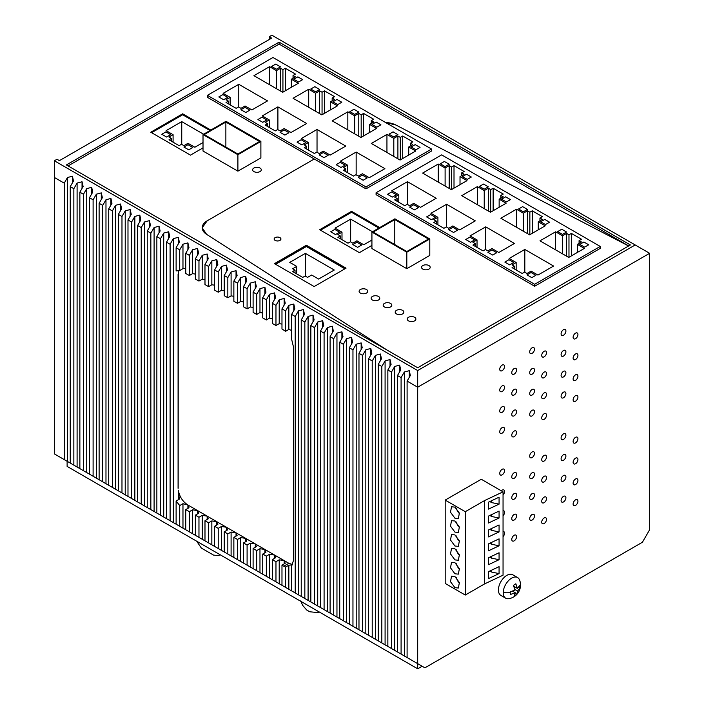 <?xml version="1.0" encoding="UTF-8"?>
<svg xmlns="http://www.w3.org/2000/svg" width="704" height="704" viewBox="0 0 704 704"><rect width="100%" height="100%" fill="white"/><g stroke="black" fill="none" stroke-linecap="round" stroke-linejoin="round"><path stroke-width="1.06" d="M395.921 125.022A17.019 9.821 -0 0 0 385.581 122.514L395.921 125.022L628.619 245.986L395.921 125.022M628.707 245.934L279.092 44.088L68.077 165.924M387.235 350.178L206.571 234.335L202.198 227.77A17.01 9.821 -0 0 0 206.571 234.335L387.235 350.178M207.178 220.818A17.01 9.821 -0 0 0 202.198 227.77L207.178 220.818L314.266 158.998L207.407 97.302L207.407 95.357L365.992 186.921L431.561 149.063L431.561 151.008L365.992 188.866L314.266 158.998L207.178 220.818M253.898 171.574A4.33 2.499 -0 0 0 258.614 172.119A4.33 2.499 -0 0 0 261.29 169.814A4.33 2.499 -0 0 0 260.022 168.045A4.33 2.499 -0 0 0 255.297 167.499A4.33 2.499 -0 0 0 252.63 169.814A4.33 2.499 -0 0 0 253.898 171.574A4.33 2.499 -0 0 0 258.614 172.119A4.33 2.499 -0 0 0 261.29 169.814A4.33 2.499 -0 0 0 260.022 168.045A4.33 2.499 -0 0 0 255.297 167.499A4.33 2.499 -0 0 0 252.63 169.814A4.33 2.499 -0 0 0 253.898 171.574M210.813 130.064L182.653 113.802L150.77 132.211L190.467 155.126L203.016 147.884M237.899 171.169L260.885 157.907L260.885 141.442L237.899 154.713L203.016 134.57L203.016 151.026L237.899 171.169L237.899 154.713M320.522 230.217L351.56 212.291L351.56 211.596L379.482 227.718L351.56 211.596L319.915 229.865L351.56 211.323L319.678 229.724L359.383 252.648L371.923 245.406M151.615 132.695L182.653 114.778L182.653 113.802M279.092 42.143L630.388 244.966L417.683 367.761L66.396 164.947L279.092 42.143L279.092 44.088M271.876 35.2L635.202 244.966L417.683 370.542L54.366 160.776L57.006 159.254L59.418 160.644L271.638 38.122L269.227 36.731L271.876 35.2M649.634 253.299L417.683 387.209L417.683 663.661L424.908 667.823L642.418 542.247L649.634 529.742L649.634 253.299L635.202 244.966M54.366 160.776L54.366 177.452L64.231 183.146L67.478 177.522L72.424 176.211L73.489 180.99L70.242 186.622L73.85 188.698L77.097 183.075L82.042 181.764L83.116 186.551L79.869 192.174L83.477 194.26L86.724 188.637L91.67 187.317L92.743 192.104L89.496 197.736L93.104 199.813L96.351 194.19L101.297 192.878L102.362 197.666L99.114 203.289L102.722 205.374L105.978 199.742L110.915 198.431L111.989 203.218L108.742 208.842L112.35 210.927L115.597 205.304L120.542 203.993L121.616 208.771L118.369 214.403L121.977 216.489L125.224 210.857L130.17 209.546L131.234 214.333L127.987 219.956L131.595 222.042L134.851 216.418L139.797 215.107L140.862 219.886L137.614 225.518L141.222 227.594L144.47 221.971L149.415 220.66L150.489 225.447L147.242 231.07L150.85 233.156L154.097 227.533L159.042 226.213L160.116 231L156.86 236.632L160.477 238.709L163.724 233.086L168.67 231.774L169.734 236.562L166.487 242.185L170.095 244.27L173.342 238.638L178.288 237.327L179.362 242.114L176.114 247.738L179.722 249.823L182.97 244.2L187.915 242.889L188.989 247.676L185.742 253.299L189.35 255.385L192.597 249.753L197.542 248.442L198.607 253.229L195.36 258.852L198.968 260.938L202.215 255.314L207.161 254.003L208.234 258.782L204.987 264.414L208.595 266.499L211.842 260.867L216.788 259.556L217.862 264.343L214.614 269.966L218.222 272.052L221.47 266.429L226.415 265.109L227.48 269.896L224.233 275.528L227.841 277.605L231.097 271.982L236.034 270.67L237.107 275.458L233.86 281.081L237.468 283.166L240.715 277.543L245.661 276.223L246.734 281.01L243.487 286.634L247.095 288.719L250.342 283.096L255.288 281.785L256.353 286.572L253.106 292.195L256.714 294.281L259.97 288.649L264.915 287.338L265.98 292.125L262.733 297.748L266.341 299.834L269.588 294.21L274.534 292.899L275.607 297.678L272.36 303.31L275.968 305.395L279.215 299.763L284.161 298.452L285.234 303.239L281.978 308.862L285.595 310.948L288.842 305.325L293.788 304.014L294.853 308.792L291.606 314.424L295.214 316.501L298.461 310.878L303.406 309.566L304.48 314.354L301.233 319.977L304.841 322.062L308.088 316.439L313.034 315.119L314.107 319.906L310.851 325.538L314.468 327.615L317.715 321.992L322.661 320.681L323.726 325.468L320.478 331.091L324.086 333.177L327.334 327.545L332.279 326.234L333.353 331.021L330.106 336.644L333.714 338.73L336.961 333.106L341.906 331.795L342.98 336.582L339.733 342.206L343.341 344.291L346.588 338.659L351.534 337.348L352.598 342.135L349.351 347.758L352.959 349.844L356.206 344.221L361.152 342.91L362.226 347.688L358.978 353.32L362.586 355.406L365.834 349.774L370.779 348.462L371.853 353.25L368.606 358.873L372.214 360.958L375.461 355.335L380.406 354.015L381.471 358.802L378.224 364.434L381.832 366.511L385.088 360.888L390.025 359.577L391.098 364.364L387.851 369.987L391.459 372.073L394.706 366.441L399.652 365.13L400.726 369.917L397.478 375.54L401.086 377.626L404.334 372.002L409.279 370.691L410.344 375.478L407.097 381.102L407.097 657.545L417.683 663.661L417.683 668.8L422.136 666.23M417.683 668.8L67.118 466.4L67.118 461.261M563.499 475.534A3.406 1.962 120 0 0 561.273 478.535A3.406 1.962 120 0 0 561.801 481.263A3.406 1.962 120 0 0 563.499 481.096A3.406 1.962 120 0 0 565.717 478.095A3.406 1.962 120 0 0 565.198 475.367A3.406 1.962 120 0 0 563.499 475.534M503.052 536.624A3.406 1.962 120 0 0 503.844 531.634A3.406 1.962 120 0 0 503.052 531.476M544.13 497.138A3.406 1.962 120 0 0 541.904 500.139A3.406 1.962 120 0 0 542.423 502.867A3.406 1.962 120 0 0 544.13 502.7A3.406 1.962 120 0 0 546.348 499.699A3.406 1.962 120 0 0 545.829 496.971A3.406 1.962 120 0 0 544.13 497.138M532.101 493.671A3.406 1.962 120 0 0 529.874 496.663A3.406 1.962 120 0 0 530.394 499.391A3.406 1.962 120 0 0 532.101 499.224A3.406 1.962 120 0 0 534.318 496.223A3.406 1.962 120 0 0 533.799 493.495A3.406 1.962 120 0 0 532.101 493.671M514.175 514.439A3.406 1.962 120 0 0 511.949 517.431A3.406 1.962 120 0 0 512.468 520.159A3.406 1.962 120 0 0 514.175 519.992A3.406 1.962 120 0 0 516.393 516.991A3.406 1.962 120 0 0 515.874 514.263A3.406 1.962 120 0 0 514.175 514.439M503.052 515.786A3.406 1.962 120 0 0 503.844 510.796A3.406 1.962 120 0 0 503.052 510.646M575.529 458.172A3.406 1.962 120 0 0 573.302 461.173A3.406 1.962 120 0 0 573.83 463.901A3.406 1.962 120 0 0 575.529 463.734A3.406 1.962 120 0 0 577.755 460.733A3.406 1.962 120 0 0 577.227 458.005A3.406 1.962 120 0 0 575.529 458.172M563.499 454.705A3.406 1.962 120 0 0 561.273 457.697A3.406 1.962 120 0 0 561.801 460.425A3.406 1.962 120 0 0 563.499 460.258A3.406 1.962 120 0 0 565.717 457.257A3.406 1.962 120 0 0 565.198 454.529A3.406 1.962 120 0 0 563.499 454.705M544.13 476.3A3.406 1.962 120 0 0 541.904 479.301A3.406 1.962 120 0 0 542.423 482.029A3.406 1.962 120 0 0 544.13 481.862A3.406 1.962 120 0 0 546.348 478.861A3.406 1.962 120 0 0 545.829 476.133A3.406 1.962 120 0 0 544.13 476.3M532.101 472.833A3.406 1.962 120 0 0 529.874 475.825A3.406 1.962 120 0 0 530.394 478.553A3.406 1.962 120 0 0 532.101 478.386A3.406 1.962 120 0 0 534.318 475.385A3.406 1.962 120 0 0 533.799 472.657A3.406 1.962 120 0 0 532.101 472.833M514.175 493.601A3.406 1.962 120 0 0 511.949 496.593A3.406 1.962 120 0 0 512.468 499.321A3.406 1.962 120 0 0 514.175 499.154A3.406 1.962 120 0 0 516.393 496.153A3.406 1.962 120 0 0 515.874 493.425A3.406 1.962 120 0 0 514.175 493.601M503.052 494.947A3.406 1.962 120 0 0 503.844 489.958A3.406 1.962 120 0 0 502.146 490.125A3.406 1.962 120 0 0 501.283 490.802M575.529 437.334A3.406 1.962 120 0 0 573.302 440.334A3.406 1.962 120 0 0 573.83 443.062A3.406 1.962 120 0 0 575.529 442.895A3.406 1.962 120 0 0 577.755 439.894A3.406 1.962 120 0 0 577.227 437.166A3.406 1.962 120 0 0 575.529 437.334M563.499 433.866A3.406 1.962 120 0 0 561.273 436.858A3.406 1.962 120 0 0 561.801 439.586A3.406 1.962 120 0 0 563.499 439.419A3.406 1.962 120 0 0 565.717 436.418A3.406 1.962 120 0 0 565.198 433.69A3.406 1.962 120 0 0 563.499 433.866M544.13 455.462A3.406 1.962 120 0 0 541.904 458.462A3.406 1.962 120 0 0 542.423 461.19A3.406 1.962 120 0 0 544.13 461.023A3.406 1.962 120 0 0 546.348 458.022A3.406 1.962 120 0 0 545.829 455.294A3.406 1.962 120 0 0 544.13 455.462M532.101 451.994A3.406 1.962 120 0 0 529.874 454.986A3.406 1.962 120 0 0 530.394 457.714A3.406 1.962 120 0 0 532.101 457.547A3.406 1.962 120 0 0 534.318 454.546A3.406 1.962 120 0 0 533.799 451.827A3.406 1.962 120 0 0 532.101 451.994M514.175 472.762A3.406 1.962 120 0 0 511.949 475.754A3.406 1.962 120 0 0 512.468 478.482A3.406 1.962 120 0 0 514.175 478.315A3.406 1.962 120 0 0 516.393 475.314A3.406 1.962 120 0 0 515.874 472.595A3.406 1.962 120 0 0 514.175 472.762M502.146 469.286A3.406 1.962 120 0 0 499.919 472.287A3.406 1.962 120 0 0 500.438 475.015A3.406 1.962 120 0 0 502.146 474.839A3.406 1.962 120 0 0 504.363 471.847A3.406 1.962 120 0 0 503.844 469.119A3.406 1.962 120 0 0 502.146 469.286M575.529 395.657A3.406 1.962 120 0 0 573.302 398.658A3.406 1.962 120 0 0 573.83 401.386A3.406 1.962 120 0 0 575.529 401.218A3.406 1.962 120 0 0 577.755 398.218A3.406 1.962 120 0 0 577.227 395.49A3.406 1.962 120 0 0 575.529 395.657M563.499 392.19A3.406 1.962 120 0 0 561.273 395.19A3.406 1.962 120 0 0 561.801 397.91A3.406 1.962 120 0 0 563.499 397.742A3.406 1.962 120 0 0 565.717 394.742A3.406 1.962 120 0 0 565.198 392.022A3.406 1.962 120 0 0 563.499 392.19M544.13 413.785A3.406 1.962 120 0 0 541.904 416.786A3.406 1.962 120 0 0 542.423 419.514A3.406 1.962 120 0 0 544.13 419.346A3.406 1.962 120 0 0 546.348 416.346A3.406 1.962 120 0 0 545.829 413.618A3.406 1.962 120 0 0 544.13 413.785M532.101 410.318A3.406 1.962 120 0 0 529.874 413.318A3.406 1.962 120 0 0 530.394 416.038A3.406 1.962 120 0 0 532.101 415.87A3.406 1.962 120 0 0 534.318 412.878A3.406 1.962 120 0 0 533.799 410.15A3.406 1.962 120 0 0 532.101 410.318M514.175 431.086A3.406 1.962 120 0 0 511.949 434.086A3.406 1.962 120 0 0 512.468 436.806A3.406 1.962 120 0 0 514.175 436.638A3.406 1.962 120 0 0 516.393 433.646A3.406 1.962 120 0 0 515.874 430.918A3.406 1.962 120 0 0 514.175 431.086M502.146 427.61A3.406 1.962 120 0 0 499.919 430.61A3.406 1.962 120 0 0 500.438 433.338A3.406 1.962 120 0 0 502.146 433.171A3.406 1.962 120 0 0 504.363 430.17A3.406 1.962 120 0 0 503.844 427.442A3.406 1.962 120 0 0 502.146 427.61M575.529 374.827A3.406 1.962 120 0 0 573.302 377.819A3.406 1.962 120 0 0 573.83 380.547A3.406 1.962 120 0 0 575.529 380.38A3.406 1.962 120 0 0 577.755 377.379A3.406 1.962 120 0 0 577.227 374.651A3.406 1.962 120 0 0 575.529 374.827M563.499 371.351A3.406 1.962 120 0 0 561.273 374.352A3.406 1.962 120 0 0 561.801 377.071A3.406 1.962 120 0 0 563.499 376.904A3.406 1.962 120 0 0 565.717 373.912A3.406 1.962 120 0 0 565.198 371.184A3.406 1.962 120 0 0 563.499 371.351M544.13 392.955A3.406 1.962 120 0 0 541.904 395.947A3.406 1.962 120 0 0 542.423 398.675A3.406 1.962 120 0 0 544.13 398.508A3.406 1.962 120 0 0 546.348 395.507A3.406 1.962 120 0 0 545.829 392.779A3.406 1.962 120 0 0 544.13 392.955M532.101 389.479A3.406 1.962 120 0 0 529.874 392.48A3.406 1.962 120 0 0 530.394 395.208A3.406 1.962 120 0 0 532.101 395.032A3.406 1.962 120 0 0 534.318 392.04A3.406 1.962 120 0 0 533.799 389.312A3.406 1.962 120 0 0 532.101 389.479M514.175 410.247A3.406 1.962 120 0 0 511.949 413.248A3.406 1.962 120 0 0 512.468 415.976A3.406 1.962 120 0 0 514.175 415.8A3.406 1.962 120 0 0 516.393 412.808A3.406 1.962 120 0 0 515.874 410.08A3.406 1.962 120 0 0 514.175 410.247M502.146 406.771A3.406 1.962 120 0 0 499.919 409.772A3.406 1.962 120 0 0 500.438 412.5A3.406 1.962 120 0 0 502.146 412.333A3.406 1.962 120 0 0 504.363 409.332A3.406 1.962 120 0 0 503.844 406.604A3.406 1.962 120 0 0 502.146 406.771M575.529 353.989A3.406 1.962 120 0 0 573.302 356.981A3.406 1.962 120 0 0 573.83 359.709A3.406 1.962 120 0 0 575.529 359.542A3.406 1.962 120 0 0 577.755 356.541A3.406 1.962 120 0 0 577.227 353.813A3.406 1.962 120 0 0 575.529 353.989M563.499 350.513A3.406 1.962 120 0 0 561.273 353.514A3.406 1.962 120 0 0 561.801 356.242A3.406 1.962 120 0 0 563.499 356.066A3.406 1.962 120 0 0 565.717 353.074A3.406 1.962 120 0 0 565.198 350.346A3.406 1.962 120 0 0 563.499 350.513M544.13 372.117A3.406 1.962 120 0 0 541.904 375.109A3.406 1.962 120 0 0 542.423 377.837A3.406 1.962 120 0 0 544.13 377.67A3.406 1.962 120 0 0 546.348 374.669A3.406 1.962 120 0 0 545.829 371.95A3.406 1.962 120 0 0 544.13 372.117M532.101 368.641A3.406 1.962 120 0 0 529.874 371.642A3.406 1.962 120 0 0 530.394 374.37A3.406 1.962 120 0 0 532.101 374.194A3.406 1.962 120 0 0 534.318 371.202A3.406 1.962 120 0 0 533.799 368.474A3.406 1.962 120 0 0 532.101 368.641M514.175 389.409A3.406 1.962 120 0 0 511.949 392.41A3.406 1.962 120 0 0 512.468 395.138A3.406 1.962 120 0 0 514.175 394.962A3.406 1.962 120 0 0 516.393 391.97A3.406 1.962 120 0 0 515.874 389.242A3.406 1.962 120 0 0 514.175 389.409M502.146 385.933A3.406 1.962 120 0 0 499.919 388.934A3.406 1.962 120 0 0 500.438 391.662A3.406 1.962 120 0 0 502.146 391.494A3.406 1.962 120 0 0 504.363 388.494A3.406 1.962 120 0 0 503.844 385.766A3.406 1.962 120 0 0 502.146 385.933M575.529 333.15A3.406 1.962 120 0 0 573.302 336.142A3.406 1.962 120 0 0 573.83 338.87A3.406 1.962 120 0 0 575.529 338.703A3.406 1.962 120 0 0 577.755 335.702A3.406 1.962 120 0 0 577.227 332.983A3.406 1.962 120 0 0 575.529 333.15M563.499 329.674A3.406 1.962 120 0 0 561.273 332.675A3.406 1.962 120 0 0 561.801 335.403A3.406 1.962 120 0 0 563.499 335.227A3.406 1.962 120 0 0 565.717 332.235A3.406 1.962 120 0 0 565.198 329.507A3.406 1.962 120 0 0 563.499 329.674M544.13 351.278A3.406 1.962 120 0 0 541.904 354.27A3.406 1.962 120 0 0 542.423 356.998A3.406 1.962 120 0 0 544.13 356.831A3.406 1.962 120 0 0 546.348 353.83A3.406 1.962 120 0 0 545.829 351.111A3.406 1.962 120 0 0 544.13 351.278M532.101 347.802A3.406 1.962 120 0 0 529.874 350.803A3.406 1.962 120 0 0 530.394 353.531A3.406 1.962 120 0 0 532.101 353.364A3.406 1.962 120 0 0 534.318 350.363A3.406 1.962 120 0 0 533.799 347.635A3.406 1.962 120 0 0 532.101 347.802M514.175 368.57A3.406 1.962 120 0 0 511.949 371.571A3.406 1.962 120 0 0 512.468 374.299A3.406 1.962 120 0 0 514.175 374.132A3.406 1.962 120 0 0 516.393 371.131A3.406 1.962 120 0 0 515.874 368.403A3.406 1.962 120 0 0 514.175 368.57M502.146 365.094A3.406 1.962 120 0 0 499.919 368.095A3.406 1.962 120 0 0 500.438 370.823A3.406 1.962 120 0 0 502.146 370.656A3.406 1.962 120 0 0 504.363 367.655A3.406 1.962 120 0 0 503.844 364.927A3.406 1.962 120 0 0 502.146 365.094M575.529 499.849A3.406 1.962 120 0 0 573.302 502.85A3.406 1.962 120 0 0 573.83 505.578A3.406 1.962 120 0 0 575.529 505.402A3.406 1.962 120 0 0 577.755 502.41A3.406 1.962 120 0 0 577.227 499.682A3.406 1.962 120 0 0 575.529 499.849M563.499 496.373A3.406 1.962 120 0 0 561.273 499.374A3.406 1.962 120 0 0 561.801 502.102A3.406 1.962 120 0 0 563.499 501.934A3.406 1.962 120 0 0 565.717 498.934A3.406 1.962 120 0 0 565.198 496.206A3.406 1.962 120 0 0 563.499 496.373M544.13 517.977A3.406 1.962 120 0 0 541.904 520.978A3.406 1.962 120 0 0 542.423 523.706A3.406 1.962 120 0 0 544.13 523.538A3.406 1.962 120 0 0 546.348 520.538A3.406 1.962 120 0 0 545.829 517.81A3.406 1.962 120 0 0 544.13 517.977M532.101 514.501A3.406 1.962 120 0 0 529.874 517.502A3.406 1.962 120 0 0 530.394 520.23A3.406 1.962 120 0 0 532.101 520.062A3.406 1.962 120 0 0 534.318 517.062A3.406 1.962 120 0 0 533.799 514.334A3.406 1.962 120 0 0 532.101 514.501M514.175 535.269A3.406 1.962 120 0 0 511.949 538.27A3.406 1.962 120 0 0 512.468 540.998A3.406 1.962 120 0 0 514.175 540.83A3.406 1.962 120 0 0 516.393 537.83A3.406 1.962 120 0 0 515.874 535.102A3.406 1.962 120 0 0 514.175 535.269M575.529 479.01A3.406 1.962 120 0 0 573.302 482.011A3.406 1.962 120 0 0 573.83 484.739A3.406 1.962 120 0 0 575.529 484.572A3.406 1.962 120 0 0 577.755 481.571A3.406 1.962 120 0 0 577.227 478.843A3.406 1.962 120 0 0 575.529 479.01M474.874 482.962L445.192 500.095L445.192 583.449L465.282 595.047L484.528 583.933L503.052 575.186L503.052 491.832L481.281 479.257L474.874 482.962M407.097 381.102L417.683 387.209L417.683 370.542M269.227 36.731L269.227 39.503M179.722 249.823L179.722 270.521L182.97 268.646L185.742 268.62M182.97 244.2L182.97 268.646M176.114 247.738L176.114 270.926L179.722 270.521M178.288 270.398L178.288 272.58L178.587 270.398M178.288 237.327L178.288 243.971M187.915 242.889L187.915 249.524M192.597 249.753L192.597 273.654L195.36 274.085M197.542 248.442L197.542 255.086M189.35 255.385L189.35 275.528L192.597 273.654M185.742 253.299L185.742 273.442L189.35 275.528M202.215 255.314L202.215 279.206L204.987 279.638M207.161 254.003L207.161 260.638M198.968 260.938L198.968 281.081L202.215 279.206M195.36 258.852L195.36 278.995L198.968 281.081M211.842 260.867L211.842 284.759L214.614 285.19M216.788 259.556L216.788 266.2M208.595 266.499L208.595 286.642L211.842 284.759M204.987 264.414L204.987 284.557L208.595 286.642M221.47 266.429L221.47 290.321L224.233 290.752M226.415 265.109L226.415 271.753M218.222 272.052L218.222 292.195L221.47 290.321M214.614 269.966L214.614 290.11L218.222 292.195M231.097 271.982L231.097 295.874L233.86 296.305M236.034 270.67L236.034 277.306M227.841 277.605L227.841 297.748L231.097 295.874M224.233 275.528L224.233 295.671L227.841 297.748M240.715 277.543L240.715 301.435L243.487 301.866M245.661 276.223L245.661 282.867M237.468 283.166L237.468 303.31L240.715 301.435M233.86 281.081L233.86 301.224L237.468 303.31M250.342 283.096L250.342 306.988L253.106 307.419M255.288 281.785L255.288 288.42M247.095 288.719L247.095 308.862L250.342 306.988M243.487 286.634L243.487 306.777L247.095 308.862M259.97 288.649L259.97 312.55L262.733 312.981M264.915 287.338L264.915 293.982M256.714 294.281L256.714 314.424L259.97 312.55M253.106 292.195L253.106 312.338L256.714 314.424M269.588 294.21L269.588 318.102L272.36 318.534M274.534 292.899L274.534 299.534M266.341 299.834L266.341 319.977L269.588 318.102M262.733 297.748L262.733 317.891L266.341 319.977M279.215 299.763L279.215 323.655L281.978 324.095M284.161 298.452L284.161 305.096M275.968 305.395L275.968 325.538L279.215 323.655M272.36 303.31L272.36 323.453L275.968 325.538M281.978 308.862L281.978 329.006L285.595 331.294L288.842 329.419L288.842 305.325M285.595 310.948L285.595 331.294M291.606 330.44L288.842 329.419M293.788 304.014L293.788 310.649M291.606 314.424L291.606 339.196L293.41 346.72L293.41 560.657L291.606 566.086L291.606 590.867L304.48 598.303M401.086 377.626L401.086 654.078L410.344 659.419M404.334 372.002L404.334 655.952M409.279 370.691L409.279 377.326M54.366 177.452L54.366 453.895L73.489 464.939M64.231 183.146L64.231 459.589M67.478 177.522L67.478 461.472M72.424 176.211L72.424 182.846M70.242 186.622L70.242 463.065L83.116 470.501M73.85 188.698L73.85 465.15M77.097 183.075L77.097 467.025M82.042 181.764L82.042 188.399M79.869 192.174L79.869 468.618L92.743 476.054M83.477 194.26L83.477 470.703M86.724 188.637L86.724 472.578M91.67 187.317L91.67 193.961M89.496 197.736L89.496 474.179L102.362 481.606M93.104 199.813L93.104 476.265M96.351 194.19L96.351 478.139M101.297 192.878L101.297 199.514M99.114 203.289L99.114 479.732L111.989 487.168M102.722 205.374L102.722 481.818M105.978 199.742L105.978 483.692M110.915 198.431L110.915 205.075M108.742 208.842L108.742 485.294L121.616 492.721M112.35 210.927L112.35 487.379M115.597 205.304L115.597 489.254M120.542 203.993L120.542 210.628M118.369 214.403L118.369 490.846L131.234 498.282M121.977 216.489L121.977 492.932M125.224 210.857L125.224 494.806M130.17 209.546L130.17 216.19M127.987 219.956L127.987 496.408L140.862 503.835M131.595 222.042L131.595 498.485M134.851 216.418L134.851 500.368M139.797 215.107L139.797 221.742M137.614 225.518L137.614 501.961L150.489 509.397M141.222 227.594L141.222 504.046M144.47 221.971L144.47 505.921M149.415 220.66L149.415 227.295M147.242 231.07L147.242 507.522L160.116 514.95M150.85 233.156L150.85 509.599M154.097 227.533L154.097 511.474M159.042 226.213L159.042 232.857M156.86 236.632L156.86 513.075L169.734 520.511M160.477 238.709L160.477 515.161M163.724 233.086L163.724 517.035M168.67 231.774L168.67 238.41M166.487 242.185L166.487 518.628L179.362 526.064M170.095 244.27L170.095 520.714M173.342 238.638L173.342 522.588M178.086 488.321L178.086 274.393L178.939 270.415M292.635 564.582L288.842 563.297L187.783 504.944C182.67 501.565 179.502 496.646 178.288 490.195L178.288 499.743M185.742 509.599L189.35 511.685L189.35 531.828L185.742 529.742L185.742 509.599L188.989 507.725L187.915 505.023L187.915 508.341M189.35 531.828L198.607 537.178M189.35 511.685L192.597 509.81L192.597 533.702M192.597 509.81L197.542 510.585L197.542 513.902M197.542 510.585L198.607 513.286L195.36 515.161L195.36 535.304L208.234 542.731M195.36 515.161L198.968 517.246L198.968 537.39M198.968 517.246L202.215 515.363L202.215 539.264M202.215 515.363L207.161 516.138L207.161 519.455M207.161 516.138L208.234 518.839L204.987 520.714L204.987 540.857L217.862 548.293M204.987 520.714L208.595 522.799L208.595 542.942M208.595 522.799L211.842 520.925L211.842 544.817M211.842 520.925L216.788 521.69L216.788 525.017M216.788 521.69L217.862 524.392L214.614 526.275L214.614 546.418L227.48 553.846M214.614 526.275L218.222 528.352L218.222 548.495M218.222 528.352L221.47 526.478L221.47 550.37M221.47 526.478L226.415 527.252L226.415 530.57M226.415 527.252L227.48 529.954L224.233 531.828L224.233 551.971L237.107 559.407M224.233 531.828L227.841 533.914L227.841 554.057M227.841 533.914L231.097 532.039L231.097 555.931M231.097 532.039L236.034 532.805L236.034 536.131M236.034 532.805L237.107 535.506L233.86 537.381L233.86 557.524L246.734 564.96M233.86 537.381L237.468 539.466L237.468 559.61M237.468 539.466L240.715 537.592L240.715 561.484M240.715 537.592L245.661 538.366L245.661 541.684M245.661 538.366L246.734 541.068L243.487 542.942L243.487 563.086L256.353 570.513M243.487 542.942L247.095 545.028L247.095 565.171M247.095 545.028L250.342 543.154L250.342 567.046M250.342 543.154L255.288 543.919L255.288 547.237M255.288 543.919L256.353 546.621L253.106 548.495L253.106 568.638L265.98 576.074M253.106 548.495L256.714 550.581L256.714 570.724M256.714 550.581L259.97 548.706L259.97 572.598M259.97 548.706L264.915 549.481L264.915 552.798M264.915 549.481L265.98 552.182L262.733 554.057L262.733 574.2L275.607 581.627M262.733 554.057L266.341 556.142L266.341 576.286M266.341 556.142L269.588 554.259L269.588 578.16M269.588 554.259L274.534 555.034L274.534 558.351M274.534 555.034L275.607 557.735L272.36 559.61L272.36 579.753L285.234 587.189M272.36 559.61L275.968 561.695L275.968 581.838M275.968 561.695L279.215 559.821L279.215 583.713M279.215 559.821L284.161 560.595L284.161 563.913M284.161 560.595L285.234 563.297L281.978 565.171L281.978 585.314L294.853 592.742M288.842 563.297L283.782 566.21L285.595 567.054L285.595 587.391M283.782 566.21L281.978 565.171M285.595 567.054L288.842 565.18L288.842 589.274M292.486 564.872L288.842 565.18M295.214 316.501L295.214 592.953M298.461 310.878L298.461 594.827M303.406 309.566L303.406 316.202M301.233 319.977L301.233 596.429L314.107 603.856M304.841 322.062L304.841 598.506M308.088 316.439L308.088 600.38M313.034 315.119L313.034 321.763M310.851 325.538L310.851 601.982L323.726 609.418M314.468 327.615L314.468 604.067M317.715 321.992L317.715 605.942M322.661 320.681L322.661 327.316M320.478 331.091L320.478 607.534L333.353 614.97M324.086 333.177L324.086 609.62M327.334 327.545L327.334 611.494M332.279 326.234L332.279 332.878M330.106 336.644L330.106 613.096L342.98 620.523M333.714 338.73L333.714 615.182M336.961 333.106L336.961 617.056M341.906 331.795L341.906 338.43M339.733 342.206L339.733 618.649L352.598 626.085M343.341 344.291L343.341 620.734M346.588 338.659L346.588 622.609M351.534 337.348L351.534 343.992M349.351 347.758L349.351 624.21L362.226 631.638M352.959 349.844L352.959 626.287M356.206 344.221L356.206 628.17M361.152 342.91L361.152 349.545M358.978 353.32L358.978 629.763L371.853 637.199M362.586 355.406L362.586 631.849M365.834 349.774L365.834 633.723M370.779 348.462L370.779 355.098M368.606 358.873L368.606 635.325L381.471 642.752M372.214 360.958L372.214 637.402M375.461 355.335L375.461 639.276M380.406 354.015L380.406 360.659M378.224 364.434L378.224 640.878L391.098 648.314M381.832 366.511L381.832 642.963M385.088 360.888L385.088 644.838M390.025 359.577L390.025 366.212M387.851 369.987L387.851 646.43L400.726 653.866M391.459 372.073L391.459 648.516M394.706 366.441L394.706 650.39M399.652 365.13L399.652 371.774M397.478 375.54L397.478 651.992L401.086 654.078M188.989 531.617L176.114 524.19L176.114 501.002L179.362 499.127L178.288 490.195M178.156 488.277L178.288 272.58M176.114 501.002L179.722 505.569L179.722 526.275M179.722 505.569L182.97 503.694L182.97 528.15M182.97 503.694L187.915 505.023M344.907 268.814L306.346 246.55L306.346 245.511L274.71 263.78L306.346 245.23L274.472 263.639L314.169 286.554L346.051 268.154L306.346 245.23M345.805 268.294L306.346 245.511L345.805 268.294M117.198 495.317L196.689 541.209L201.344 548.064L213.532 555.095L218.636 555.606L220.123 554.743M219.78 554.541L218.636 555.606M319.211 611.943L318.278 612.621L309.769 611.776L306.645 609.972L302.799 605.528L300.626 600.943M508.939 259.723L513.753 262.504L509.661 264.862L504.847 262.082L508.939 259.723L513.753 262.504L509.661 264.862L504.847 262.082L508.939 259.723M518.54 209.009L522.632 206.642L527.446 209.422L523.354 211.781L518.54 209.009L522.632 206.642L527.446 209.422L523.354 211.781L518.54 209.009M539.95 218.038L542.362 216.647L532.25 210.813L529.848 212.203L527.446 210.813L523.354 213.171L516.498 209.211L500.852 218.24L529.61 234.846L545.248 225.817L538.27 221.786L542.362 219.419L539.95 218.038L539.95 220.81M538.27 221.786L538.27 229.838M516.498 209.211L516.498 227.269M523.354 213.171L523.354 231.229M527.446 210.813L527.446 233.596M529.848 212.203L529.848 234.705M532.25 210.813L532.25 233.314M474.628 239.914L470.536 242.273L465.722 239.501L469.814 237.134L474.628 239.914L470.536 242.273L465.722 239.501L469.814 237.134L474.628 239.914M496.76 252.692L492.677 255.059L487.863 252.278L491.955 249.911L496.76 252.692L492.677 255.059L487.863 252.278L491.955 249.911L496.76 252.692M475.35 243.663L472.947 245.054L483.05 250.888L485.452 249.498L487.863 250.888L491.955 248.53L498.81 252.49L514.448 243.452L485.698 226.855L470.052 235.884L477.03 239.914L472.947 242.273L475.35 243.663L475.35 246.444M477.03 239.914L477.03 247.412M485.698 226.855L485.698 249.638M579.797 244.376L583.889 242.009L588.702 244.79L584.61 247.148L579.797 244.376L583.889 242.009L588.702 244.79L584.61 247.148L579.797 244.376M557.665 231.59L561.757 229.231L566.562 232.012L562.478 234.37L557.665 231.59L561.757 229.231L566.562 232.012L562.478 234.37L557.665 231.59M579.075 240.618L581.486 239.237L571.375 233.402L568.973 234.784L566.562 233.402L562.478 235.761L555.614 231.801L539.977 240.83L568.735 257.426L584.373 248.398L577.394 244.376L581.486 242.009L579.075 240.618L579.075 243.399M577.394 244.376L577.394 252.428M555.614 231.801L555.614 249.858M562.478 235.761L562.478 253.818M566.562 233.402L566.562 256.177M568.973 234.784L568.973 257.294M571.375 233.402L571.375 255.904M535.885 275.282L531.793 277.64L526.988 274.868L531.071 272.501L535.885 275.282L531.793 277.64L526.988 274.868L531.071 272.501L535.885 275.282M514.474 266.253L512.063 267.643L522.174 273.478L524.577 272.087L526.988 273.478L531.071 271.11L537.935 275.07L553.573 266.042L524.823 249.445L509.177 258.474L516.155 262.504L512.063 264.862L514.474 266.253L514.474 269.034M516.155 262.504L516.155 270.002M524.823 249.445L524.823 272.228M544.764 219.419L549.578 222.2L545.486 224.567L540.672 221.786L544.764 219.419L549.578 222.2L545.486 224.567L540.672 221.786L544.764 219.419M426.598 216.911L430.69 214.544L435.503 217.325L431.411 219.683L426.598 216.911L430.69 214.544L435.503 217.325L431.411 219.683L426.598 216.911M467.245 179.388L462.431 176.607L466.523 174.249L471.328 177.03L467.245 179.388L462.431 176.607L466.523 174.249L471.328 177.03L467.245 179.388M445.104 166.61L440.29 163.83L444.382 161.471L449.196 164.243L445.104 166.61L440.29 163.83L444.382 161.471L449.196 164.243L445.104 166.61M454.01 165.634L451.598 167.024L449.196 165.634L445.104 168.001L438.249 164.041L422.611 173.07L451.361 189.666L466.998 180.638L460.02 176.607L464.112 174.249L461.71 172.858L464.112 171.468L454.01 165.634L454.01 188.135M461.71 172.858L461.71 175.639M460.02 176.607L460.02 184.668M438.249 164.041L438.249 182.098M445.104 168.001L445.104 186.058M449.196 165.634L449.196 188.417M451.598 167.024L451.598 189.526M391.565 191.963L396.378 194.735L392.286 197.102L387.482 194.322L391.565 191.963L396.378 194.735L392.286 197.102L387.482 194.322L391.565 191.963M413.706 204.741L418.519 207.522L414.427 209.88L409.614 207.099L413.706 204.741L418.519 207.522L414.427 209.88L409.614 207.099L413.706 204.741M407.449 181.676L391.811 190.714L398.79 194.735L394.698 197.102L397.1 198.493L394.698 199.874L404.8 205.709L407.211 204.327L409.614 205.709L413.706 203.35L420.561 207.31L436.198 198.282L407.449 181.676L407.449 204.459M397.1 198.493L397.1 201.265M398.79 194.735L398.79 202.242M506.361 201.978L501.556 199.197L505.639 196.838L510.453 199.61L506.361 201.978L501.556 199.197L505.639 196.838L510.453 199.61L506.361 201.978M484.229 189.191L479.415 186.419L483.507 184.052L488.321 186.833L484.229 189.191L479.415 186.419L483.507 184.052L488.321 186.833L484.229 189.191M493.134 188.223L490.723 189.614L488.321 188.223L484.229 190.582L477.374 186.622L461.727 195.659L490.486 212.256L506.123 203.227L499.145 199.197L503.237 196.838L500.834 195.448L503.237 194.058L493.134 188.223L493.134 210.725M500.834 195.448L500.834 198.229M499.145 199.197L499.145 207.258M477.374 186.622L477.374 204.688M484.229 190.582L484.229 208.639M488.321 188.223L488.321 211.006M490.723 189.614L490.723 212.115M452.83 227.33L457.644 230.102L453.552 232.47L448.738 229.689L452.83 227.33L457.644 230.102L453.552 232.47L448.738 229.689L452.83 227.33M446.574 204.266L430.936 213.294L437.914 217.325L433.822 219.683L436.225 221.074L433.822 222.464L443.925 228.298L446.336 226.908L448.738 228.298L452.83 225.94L459.686 229.9L475.323 220.871L446.574 204.266L446.574 227.049M436.225 221.074L436.225 223.854M437.914 217.325L437.914 224.831M600.23 246.444L600.23 248.389L534.662 286.238L376.077 194.682L376.077 192.738L534.662 284.293L600.23 246.444L441.637 154.88L376.077 192.738M534.662 284.293L534.662 286.238M340.27 162.342L345.083 165.123L340.991 167.482L336.178 164.701L340.27 162.342L345.083 165.123L340.991 167.482L336.178 164.701L340.27 162.342M349.87 111.628L353.962 109.261L358.776 112.042L354.684 114.4L349.87 111.628L353.962 109.261L358.776 112.042L354.684 114.4L349.87 111.628M371.281 120.657L373.692 119.266L363.59 113.432L361.178 114.822L358.776 113.432L354.684 115.79L347.829 111.83L332.182 120.859L360.941 137.465L376.578 128.436L369.6 124.406L373.692 122.047L371.281 120.657L371.281 123.429M369.6 124.406L369.6 132.466M347.829 111.83L347.829 129.888M354.684 115.79L354.684 133.848M358.776 113.432L358.776 136.215M361.178 114.822L361.178 137.324M363.59 113.432L363.59 135.934M305.958 142.534L301.866 144.892L297.053 142.12L301.145 139.753L305.958 142.534L301.866 144.892L297.053 142.12L301.145 139.753L305.958 142.534M328.099 155.311L324.007 157.678L319.194 154.898L323.286 152.539L328.099 155.311L324.007 157.678L319.194 154.898L323.286 152.539L328.099 155.311M306.68 146.282L304.278 147.673L314.38 153.507L316.782 152.117L319.194 153.507L323.286 151.149L330.141 155.109L345.778 146.08L317.029 129.474L301.391 138.503L308.361 142.534L304.278 144.892L306.68 146.282L306.68 149.063M308.361 142.534L308.361 150.031M317.029 129.474L317.029 152.258M411.127 146.995L415.219 144.628L420.033 147.409L415.941 149.767L411.127 146.995L415.219 144.628L420.033 147.409L415.941 149.767L411.127 146.995M388.995 134.209L393.087 131.85L397.901 134.631L393.809 136.99L388.995 134.209L393.087 131.85L397.901 134.631L393.809 136.99L388.995 134.209M410.406 143.238L412.817 141.856L402.706 136.022L400.303 137.403L397.901 136.022L393.809 138.38L386.945 134.42L371.307 143.449L400.066 160.054L415.703 151.017L408.725 146.995L412.817 144.628L410.406 143.238L410.406 146.018M408.725 146.995L408.725 155.047M386.945 134.42L386.945 152.478M393.809 138.38L393.809 156.438M397.901 136.022L397.901 158.805M400.303 137.403L400.303 159.914M402.706 136.022L402.706 158.523M367.215 177.901L363.132 180.259L358.318 177.487L362.41 175.12L367.215 177.901L363.132 180.259L358.318 177.487L362.41 175.12L367.215 177.901M345.805 168.872L343.402 170.262L353.505 176.097L355.907 174.706L358.318 176.097L362.41 173.73L369.266 177.69L384.903 168.661L356.154 152.064L340.507 161.093L347.486 165.123L343.402 167.482L345.805 168.872L345.805 171.653M347.486 165.123L347.486 172.621M356.154 152.064L356.154 174.847M376.094 122.047L380.908 124.819L376.816 127.186L372.011 124.406L376.094 122.047L380.908 124.819L376.816 127.186L372.011 124.406L376.094 122.047M257.937 119.53L262.02 117.163L266.834 119.944L262.742 122.311L257.937 119.53L262.02 117.163L266.834 119.944L262.742 122.311L257.937 119.53M298.575 82.007L293.762 79.226L297.854 76.868L302.658 79.649L298.575 82.007L293.762 79.226L297.854 76.868L302.658 79.649L298.575 82.007M276.434 69.23L271.621 66.449L275.713 64.09L280.526 66.862L276.434 69.23L271.621 66.449L275.713 64.09L280.526 66.862L276.434 69.23M285.34 68.253L282.929 69.643L280.526 68.253L276.434 70.62L269.579 66.66L253.942 75.689L282.691 92.286L298.329 83.257L291.35 79.226L295.442 76.868L293.04 75.478L295.442 74.087L285.34 68.253L285.34 90.763M293.04 75.478L293.04 78.258M291.35 79.226L291.35 87.287M269.579 66.66L269.579 84.718M276.434 70.62L276.434 88.678M280.526 68.253L280.526 91.036M282.929 69.643L282.929 92.145M222.904 94.582L227.709 97.354L223.626 99.722L218.812 96.941L222.904 94.582L227.709 97.354L223.626 99.722L218.812 96.941L222.904 94.582M245.036 107.36L249.85 110.141L245.758 112.499L240.944 109.718L245.036 107.36L249.85 110.141L245.758 112.499L240.944 109.718L245.036 107.36M238.779 84.304L223.142 93.333L230.12 97.354L226.028 99.722L228.43 101.112L226.028 102.494L236.13 108.328L238.542 106.946L240.944 108.328L245.036 105.97L251.891 109.93L267.538 100.901L238.779 84.304L238.779 107.078M228.43 101.112L228.43 103.884M230.12 97.354L230.12 104.861M337.7 104.597L332.886 101.816L336.97 99.458L341.783 102.23L337.7 104.597L332.886 101.816L336.97 99.458L341.783 102.23L337.7 104.597M315.559 91.819L310.746 89.038L314.838 86.671L319.651 89.452L315.559 91.819L310.746 89.038L314.838 86.671L319.651 89.452L315.559 91.819M324.465 90.842L322.054 92.233L319.651 90.842L315.559 93.201L308.704 89.25L293.066 98.278L321.816 114.875L337.454 105.846L330.475 101.816L334.567 99.458L332.165 98.067L334.567 96.677L324.465 90.842L324.465 113.344M332.165 98.067L332.165 100.848M330.475 101.816L330.475 109.877M308.704 89.25L308.704 107.307M315.559 93.201L315.559 111.267M319.651 90.842L319.651 113.626M322.054 92.233L322.054 114.734M284.161 129.95L288.974 132.722L284.882 135.089L280.069 132.308L284.161 129.95L288.974 132.722L284.882 135.089L280.069 132.308L284.161 129.95M277.904 106.885L262.266 115.914L269.245 119.944L265.153 122.311L267.555 123.693L265.153 125.083L275.255 130.918L277.666 129.527L280.069 130.918L284.161 128.559L291.016 132.519L306.654 123.49L277.904 106.885L277.904 129.668M267.555 123.693L267.555 126.474M269.245 119.944L269.245 127.45M365.992 186.921L365.992 188.866M431.561 149.063L272.967 57.499L207.407 95.357M371.923 232.082L371.923 248.547L406.815 268.69L406.815 252.226L371.923 232.082L394.9 218.821L429.792 238.964L429.792 255.42L406.815 268.69M406.815 252.226L429.792 238.964M394.786 219.586L428.463 239.034L406.815 251.53L373.129 232.082L394.786 219.586L394.786 244.587M372.504 231.748L350.654 219.138L335.016 228.166L341.994 232.197L337.902 234.555L340.314 235.946L337.902 237.336L348.014 243.17L350.416 241.78L352.818 243.17L356.91 240.803L363.774 244.763L371.923 240.055M340.314 235.946L340.314 238.726M341.994 232.197L341.994 239.694M350.654 219.138L350.654 241.921M356.91 242.194L361.724 244.974L357.632 247.333L352.818 244.561L356.91 242.194L361.724 244.974L357.632 247.333L352.818 244.561L356.91 242.194M330.686 231.774L334.778 229.416L339.592 232.197L335.5 234.555L330.686 231.774L334.778 229.416L339.592 232.197L335.5 234.555L330.686 231.774M378.884 228.07L351.56 212.291M260.885 141.442L225.993 121.299L203.016 134.57M225.87 122.065L259.556 141.513L237.899 154.018L204.222 134.57L225.87 122.065L225.87 147.066M203.597 134.235L181.746 121.616L166.109 130.645L173.087 134.675L168.995 137.034L171.398 138.424L168.995 139.814L179.098 145.649L181.509 144.258L183.911 145.649L188.003 143.29L194.858 147.25L203.016 142.542M171.398 138.424L171.398 141.205M173.087 134.675L173.087 142.173M181.746 121.616L181.746 144.399M188.003 144.681L192.817 147.453L188.725 149.82L183.911 147.039L188.003 144.681L192.817 147.453L188.725 149.82L183.911 147.039L188.003 144.681M161.779 134.262L165.871 131.894L170.676 134.675L166.593 137.034L161.779 134.262L165.871 131.894L170.676 134.675L166.593 137.034L161.779 134.262M209.977 130.548L182.653 114.778M275.607 264.299L306.346 246.55M305.386 253.361L289.749 262.39L296.727 266.42L292.635 268.778L295.038 270.169L292.635 271.559L302.738 277.394L305.149 276.003L307.551 277.394L311.643 275.026L318.622 279.057L334.259 270.028L305.386 253.361L305.386 276.144M296.727 266.42L296.727 273.918M295.038 270.169L295.038 272.95M379.72 227.586L351.56 211.323M279.902 237.635A3.353 1.936 -0 0 0 276.25 237.222A3.353 1.936 -0 0 0 274.182 239.008A3.353 1.936 -0 0 0 275.167 240.372A3.353 1.936 -0 0 0 278.819 240.794A3.353 1.936 -0 0 0 280.887 239.008A3.353 1.936 -0 0 0 279.902 237.635M408.487 320.839A4.33 2.499 -0 0 0 413.213 321.385A4.33 2.499 -0 0 0 415.879 319.07A4.33 2.499 -0 0 0 414.612 317.31A4.33 2.499 -0 0 0 409.895 316.765A4.33 2.499 -0 0 0 407.22 319.07A4.33 2.499 -0 0 0 408.487 320.839A4.33 2.499 -0 0 0 413.213 321.385A4.33 2.499 -0 0 0 415.879 319.07A4.33 2.499 -0 0 0 414.612 317.31A4.33 2.499 -0 0 0 409.895 316.765A4.33 2.499 -0 0 0 407.22 319.07A4.33 2.499 -0 0 0 408.487 320.839M396.458 313.896A4.33 2.499 -0 0 0 401.174 314.442A4.33 2.499 -0 0 0 403.85 312.127A4.33 2.499 -0 0 0 402.582 310.358A4.33 2.499 -0 0 0 397.866 309.822A4.33 2.499 -0 0 0 395.19 312.127A4.33 2.499 -0 0 0 396.458 313.896A4.33 2.499 -0 0 0 401.174 314.442A4.33 2.499 -0 0 0 403.85 312.127A4.33 2.499 -0 0 0 402.582 310.358A4.33 2.499 -0 0 0 397.866 309.822A4.33 2.499 -0 0 0 395.19 312.127A4.33 2.499 -0 0 0 396.458 313.896M372.398 300.01A4.33 2.499 -0 0 0 377.115 300.546A4.33 2.499 -0 0 0 379.79 298.241A4.33 2.499 -0 0 0 378.523 296.472A4.33 2.499 -0 0 0 373.806 295.926A4.33 2.499 -0 0 0 371.131 298.241A4.33 2.499 -0 0 0 372.398 300.01A4.33 2.499 -0 0 0 377.115 300.546A4.33 2.499 -0 0 0 379.79 298.241A4.33 2.499 -0 0 0 378.523 296.472A4.33 2.499 -0 0 0 373.806 295.926A4.33 2.499 -0 0 0 371.131 298.241A4.33 2.499 -0 0 0 372.398 300.01M384.428 306.953A4.33 2.499 -0 0 0 389.145 307.49A4.33 2.499 -0 0 0 391.82 305.184A4.33 2.499 -0 0 0 390.553 303.415A4.33 2.499 -0 0 0 385.836 302.87A4.33 2.499 -0 0 0 383.161 305.184A4.33 2.499 -0 0 0 384.428 306.953A4.33 2.499 -0 0 0 389.145 307.49A4.33 2.499 -0 0 0 391.82 305.184A4.33 2.499 -0 0 0 390.553 303.415A4.33 2.499 -0 0 0 385.836 302.87A4.33 2.499 -0 0 0 383.161 305.184A4.33 2.499 -0 0 0 384.428 306.953M360.369 293.058A4.33 2.499 -0 0 0 365.086 293.603A4.33 2.499 -0 0 0 367.761 291.289A4.33 2.499 -0 0 0 366.494 289.52A4.33 2.499 -0 0 0 361.768 288.983A4.33 2.499 -0 0 0 359.102 291.289A4.33 2.499 -0 0 0 360.369 293.058A4.33 2.499 -0 0 0 365.086 293.603A4.33 2.499 -0 0 0 367.761 291.289A4.33 2.499 -0 0 0 366.494 289.52A4.33 2.499 -0 0 0 361.768 288.983A4.33 2.499 -0 0 0 359.102 291.289A4.33 2.499 -0 0 0 360.369 293.058M422.805 269.095A4.33 2.499 -0 0 0 427.522 269.641A4.33 2.499 -0 0 0 430.197 267.326A4.33 2.499 -0 0 0 428.93 265.558A4.33 2.499 -0 0 0 424.213 265.021A4.33 2.499 -0 0 0 421.538 267.326A4.33 2.499 -0 0 0 422.805 269.095A4.33 2.499 -0 0 0 427.522 269.641A4.33 2.499 -0 0 0 430.197 267.326A4.33 2.499 -0 0 0 428.93 265.558A4.33 2.499 -0 0 0 424.213 265.021A4.33 2.499 -0 0 0 421.538 267.326A4.33 2.499 -0 0 0 422.805 269.095M279.937 237.618A3.406 1.962 -0 0 0 276.232 237.195A3.406 1.962 -0 0 0 274.129 239.008A3.406 1.962 -0 0 0 275.132 240.398A3.406 1.962 -0 0 0 278.837 240.821A3.406 1.962 -0 0 0 280.94 239.008A3.406 1.962 -0 0 0 279.937 237.618M517.598 577.57L512.785 574.79A11.906 6.873 120 0 0 506.035 575.881A11.906 6.873 120 0 0 498.907 586.388A11.906 6.873 120 0 0 500.878 595.417L505.692 598.198A11.906 6.873 120 0 0 508.71 598.69A13.825 13.825 0 0 0 519.543 579.938A11.906 6.873 120 0 0 517.598 577.57A11.906 6.873 120 0 0 510.849 578.662A11.906 6.873 120 0 0 503.228 592.478A11.906 6.873 120 0 0 505.692 598.198M513.181 590.938L513.234 591.562M514.281 587.462L514.932 587.013M514.87 589.477L517.625 591.07L520.01 587.902L519.781 585.27L517.396 588.43L513.876 586.406M520.01 587.902L518.663 587.127M517.625 591.07L516.762 594.326L515.178 593.41M517.396 588.43L515.847 583.783L513.454 585.438L514.994 590.075L510.198 591.853L510.426 594.493L515.222 592.715L514.369 595.971L516.762 594.326M515.222 592.715L512.556 591.175M503.052 491.832L484.528 500.588L465.282 511.694L445.192 500.095M484.528 500.588L484.528 583.933M499.074 504.134L499.074 497.191L488.497 502.181L488.497 509.124L499.074 504.134L491.63 502.594L491.63 500.702M499.074 518.021L499.074 511.078L488.497 516.076L488.497 523.019L499.074 518.021L491.63 516.49L489.826 515.451M499.074 531.916L499.074 524.973L488.497 529.962L488.497 536.914L499.074 531.916L491.63 530.385L489.826 529.338M499.074 545.811L499.074 538.859L488.497 543.858L488.497 550.801L499.074 545.811L491.63 544.271L489.826 543.233M499.074 559.698L499.074 552.754L488.497 557.753L488.497 564.696L499.074 559.698L491.63 558.166L489.826 557.128M499.074 573.593L499.074 566.65L488.497 571.639L488.497 578.582L499.074 573.593L491.63 572.062L489.826 571.014M465.282 511.694L465.282 595.047M454.934 532.118L450.49 526.126L451.528 520.67L454.934 521.004L459.378 527.006L458.339 532.453L454.934 532.118M454.934 518.223L450.49 512.23L451.528 506.774L454.934 507.118L459.378 513.11L458.339 518.566L454.934 518.223M454.934 587.682L450.49 581.689L451.528 576.233L454.934 576.576L459.378 582.569L458.339 588.025L454.934 587.682M454.934 562.681L459.378 568.674L458.339 574.13L454.934 573.795L450.49 567.794L451.528 562.346L454.934 562.681M454.934 548.786L459.378 554.787L458.339 560.243L454.934 559.9L450.49 553.907L451.528 548.451L454.934 548.786M454.934 534.899L459.378 540.892L458.339 546.348L454.934 546.014L450.49 540.012L451.528 534.556L454.934 534.899M489.826 501.556L491.63 502.594M491.63 514.598L491.63 516.49M491.63 528.484L491.63 530.385M491.63 542.379L491.63 544.271M491.63 556.274L491.63 558.166M491.63 570.161L491.63 572.062M456.35 522.069A6.802 3.925 -120 0 0 459.536 527.586M456.35 508.174A6.802 3.925 -120 0 0 459.536 513.691M456.35 577.632A6.802 3.925 -120 0 0 459.536 583.15M456.35 563.746A6.802 3.925 -120 0 0 459.536 569.254M456.35 549.85A6.802 3.925 -120 0 0 459.536 555.368M456.35 535.964A6.802 3.925 -120 0 0 459.536 541.473M503.228 592.478A13.825 7.762 1.3 0 0 510.321 592.557M318.278 612.621L319.326 612.014"/></g></svg>
